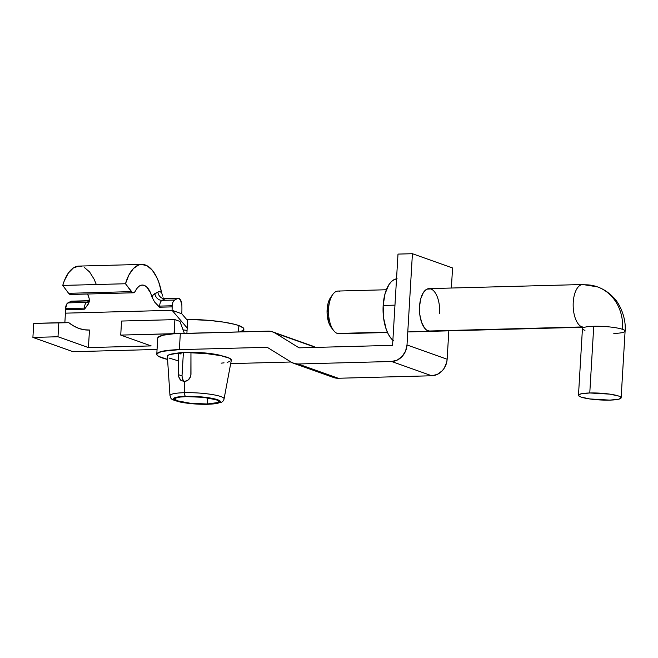 <?xml version="1.0" encoding="UTF-8"?>
<svg xmlns="http://www.w3.org/2000/svg" width="658" height="658" viewBox="0 0 658 658"><rect width="100%" height="100%" fill="white"/><g stroke="black" fill="none" stroke-linecap="round" stroke-linejoin="round"><path stroke-width="0.99" d="M222.963 356.142L207.196 353.173L186.888 352.318A26.707 4.228 3.4 0 1 222.733 356.068M396.527 278.852A32.045 15.15 88.5 0 0 383.162 305.468L394.964 305.147L383.162 305.468L383.589 317.962L386.238 329.37L388.286 334.108L390.72 337.949L393.435 340.754M430.151 331.336A21.369 10.1 -91.5 0 1 419.541 306.414L419.829 314.746L421.597 322.346L424.583 328.071L426.392 329.938L430.307 331.328M331.369 376.417L334.667 377.84L338.261 378.26L298.123 363.989A16.376 14.196 109.6 0 1 293.591 363.274L333.729 377.552A16.376 14.196 -70.4 0 0 338.261 378.26L431.755 375.767L338.261 378.26L298.123 363.989L391.617 361.489L431.755 375.767L437.348 374.386L442.242 370.767L444.183 368.266L446.683 362.394L447.144 359.235L407.006 344.965A16.376 14.196 109.6 0 1 391.617 361.489L431.755 375.767A16.376 14.196 -70.4 0 0 447.144 359.235L448.83 330.834L447.144 359.235L407.006 344.965L412.426 253.708L452.564 267.979L412.426 253.708L398 254.095L392.579 345.343L299.077 347.843L275.036 332.989L315.174 347.268A16.376 14.196 -70.4 0 0 312.821 346.133L272.683 331.862A16.376 14.196 109.6 0 1 275.036 332.989L312.739 346.108M452.564 267.979L451.372 288.023L452.564 267.979M430.825 288.92L426.894 289.158L423.365 292.563L420.783 298.625L419.541 306.414A21.369 10.1 -91.5 0 1 429.008 288.623A21.369 10.1 -91.5 0 1 439.61 313.545M293.591 363.274A16.376 14.196 109.6 0 1 291.231 362.147L294.529 363.57L298.123 363.989L391.617 361.489L397.21 360.115L402.104 356.488L405.542 351.166L407.006 344.965L412.426 253.708L398 254.095L392.579 345.343L299.077 347.843L275.036 332.989L271.738 331.566L268.151 331.147L173.367 333.828L162.797 335.251L157.945 337.505M267.189 347.292L291.231 362.147L267.189 347.292L179.363 349.637L267.189 347.292M291 361.999L230.687 363.611L291 361.999M167.568 359.433L158.603 356.365L156.982 354.975L156.991 353.642L161.835 351.397L179.363 349.637L180.325 333.491L179.363 349.637A42.729 6.761 3.4 0 0 156.777 354.243A42.729 6.761 3.4 0 0 161.794 357.779A42.729 6.761 3.4 0 0 167.568 359.433M176.385 353.313A26.707 4.228 3.4 0 1 186.888 352.318L175.933 353.412M156.777 354.243L157.739 338.097A42.729 6.761 -176.6 0 1 180.325 333.491L268.151 331.147A16.376 14.196 109.6 0 1 272.683 331.862M397.111 278.795L394.183 279.584L391.411 281.583L388.894 284.7L385.02 293.781L383.162 305.468A32.045 15.15 88.5 0 0 392.875 340.285M582.314 327.026A21.369 10.1 -91.5 0 1 582.026 326.936A21.369 10.1 -91.5 0 1 573.167 304.218A21.369 10.1 -91.5 0 1 582.708 284.519A21.369 10.1 -91.5 0 1 584.526 284.815A46.29 40.13 109.6 0 1 597.933 287.053A46.29 40.13 109.6 0 1 622.591 329.354A21.369 3.38 3.4 0 1 625.1 331.147A21.369 3.38 3.4 0 1 613.807 333.425M340.984 333.367A21.369 10.1 -91.5 0 1 337.365 333.466A21.369 10.1 88.5 0 0 339.183 333.762L387.496 332.479M582.026 326.936L428.325 331.04L582.026 326.936A21.369 10.1 88.5 0 1 573.167 304.325A21.369 10.1 88.5 0 1 582.61 284.519M387.34 332.134L337.365 333.466L387.34 332.134M593.738 326.286A21.369 3.38 -176.6 0 0 582.445 328.589A21.369 3.38 3.4 0 1 593.738 326.286L589.774 392.974L593.738 326.286A21.369 3.38 3.4 0 1 622.591 329.354A21.369 3.38 -176.6 0 0 593.738 326.286M609.843 400.113A21.369 3.38 3.4 0 1 578.481 395.277A21.369 3.38 3.4 0 1 589.774 392.974A21.369 3.38 3.4 0 1 621.136 397.81A21.369 3.38 3.4 0 1 609.843 400.113L589.741 398.945L580.989 397.045L578.579 395.639L578.588 394.981L581.014 393.854L589.774 392.974L609.884 394.142L618.635 396.042L620.231 396.749L621.037 398.106L618.61 399.233L609.843 400.113M429.008 288.623L582.708 284.519L597.324 286.83C603.394 289.01 608.666 292.448 613.141 297.136C619.022 302.376 626.432 317.321 625.1 331.122A21.369 3.38 -176.6 0 0 622.591 329.354A46.29 40.13 -70.4 0 0 597.933 287.053M584.954 330.357A21.369 3.38 3.4 0 1 582.445 328.572L578.481 395.277M386.353 289.759L338.039 291.05A21.369 10.1 88.5 0 0 328.506 310.757A21.369 10.1 88.5 0 0 337.365 333.466A21.369 10.1 -91.5 0 1 333.68 330.579A21.369 10.1 -91.5 0 1 332.718 294.529A21.369 10.1 -91.5 0 1 339.865 291.354M331.369 327.643L328.827 322.798L327.075 313.002L328.153 303.034L330.587 297.564M332.718 294.529L330.563 297.597A17.807 8.414 88.5 0 0 331.361 327.635L333.68 330.579M141.741 264.409L79.009 266.087A42.729 20.201 88.5 0 0 62.749 285.424L125.489 283.746L62.749 285.424L68.621 293.312L131.353 291.634L125.489 283.746A42.729 20.201 -91.5 0 1 141.741 264.409A42.729 20.201 -91.5 0 1 161.547 292.432L159.688 291.708L157.83 292.086L153.281 294.883L151.932 296.947L150.509 292.752L146.553 286.814L144.225 285.383L141.832 285.087L139.496 285.95L137.333 287.924L135.466 290.902A22.076 10.438 -91.5 0 1 142.292 285.054A22.076 10.438 -91.5 0 1 151.932 296.947A14.246 6.736 -91.5 0 1 154.844 293.608A7.123 6.119 -117.1 0 0 162.041 300.369A7.123 3.364 88.5 0 0 159.623 306.102A7.123 1.127 3.4 0 1 158.438 306.11L154.589 301.997L151.932 296.947L154.589 301.997L159.598 307.212L172.149 306.875A7.123 3.364 -91.5 0 1 172.174 305.764L159.623 306.102A7.123 3.364 88.5 0 0 159.598 307.212L172.149 306.875A22.076 10.438 -91.5 0 1 172.067 310.305L181.773 313.759L187.637 320.627L181.773 313.759L172.067 310.305L65.422 313.159A22.076 10.438 88.5 0 0 65.496 309.721L84.314 309.219A7.123 3.364 -91.5 0 1 84.339 308.117A7.123 3.364 -91.5 0 1 86.757 302.376A7.123 6.119 -117.1 0 0 89.159 301.751M89.2 298.625L88.945 302.812L85.417 308.067A7.123 1.127 3.4 0 1 84.339 308.117L65.52 308.618A7.123 3.364 88.5 0 0 65.496 309.721L84.314 309.219L88.55 303.766L89.34 301.257L89.2 298.625A22.076 10.438 88.5 0 0 87.588 294.011L89.2 298.625M208.931 403.922A3.561 1.686 -91.5 0 1 208.241 404.283A3.561 1.686 -91.5 0 1 207.92 404.234A23.565 3.726 3.4 0 1 176.089 400.854A23.565 3.726 3.4 0 1 185.778 396.363A3.561 1.686 -91.5 0 1 184.306 392.694A27.093 4.285 -176.6 0 0 170.134 396.116M207.221 403.987L207.583 397.86L207.221 403.987L190.433 403.272L177.405 400.812L174.913 399.365L175.768 398.057L179.823 397.087L186.477 396.609A22.076 3.496 3.4 0 1 218.884 401.602A22.076 3.496 3.4 0 1 207.221 403.987A22.076 3.496 3.4 0 1 174.814 398.987A22.076 3.496 3.4 0 1 186.477 396.609L203.264 397.325L216.293 399.776L218.785 401.224L217.93 402.54L207.221 403.987M230.81 360.929L231.336 360.107L229.708 358.33L221.022 355.698L206.933 353.683L190.952 352.795L190.853 375.71L188.953 379.353L186.765 380.908L184.306 381.5L184.306 392.694A27.093 4.285 3.4 0 1 224.065 398.913L231.328 360.181A32.045 5.067 -176.6 0 0 190.952 352.795L190.984 374.312L190.458 377.042L187.917 380.242L184.306 381.5L180.975 380.456L178.737 376.935L178.4 353.124A32.045 5.067 -176.6 0 0 167.362 356.381L169.986 395.705A27.093 4.285 3.4 0 1 184.306 392.694L184.306 381.5L180.95 380.431L179.371 378.547L178.548 376.031L178.4 353.124L180.991 354.045L181.073 352.647L180.991 354.045L178.4 353.124L169.32 354.687L167.897 355.427L167.362 356.249L167.732 357.121M240.729 331.435L242.934 330.431L243.855 329.304L243.476 328.103L238.87 325.587L238.492 331.936L238.87 325.587L234.791 324.353L223.695 322.14L209.861 320.462L187.711 319.385L186.888 333.318L187.711 319.385A42.729 6.761 -176.6 0 1 238.87 325.587A42.729 6.761 -176.6 0 1 243.879 329.123L243.723 331.796M193.617 352.31L193.584 352.853L193.617 352.31M182.011 376.993L183.459 380.957M178.441 374.649L182.011 375.915L178.441 374.649M174.329 333.762L120.727 335.087L151.167 345.911L88.435 347.58L57.994 336.756L32.9 337.431L73.038 351.701L157.065 349.456L73.038 351.701L32.9 337.431L57.994 336.756L58.825 322.724L68.794 322.683L73.844 326.088L79.009 328.465L84.232 329.773L89.472 330.012A113.949 53.866 -91.5 0 1 88.698 330.045A113.949 53.866 -91.5 0 1 68.794 322.683L33.731 323.391L58.825 322.724L57.994 336.756L88.435 347.58L151.167 345.911L120.727 335.087L174.049 333.664L174.888 319.624L121.566 321.046L174.888 319.624L179.938 321.417L174.888 319.624L174.329 333.762M187.053 330.448L183.039 329.847A32.76 5.182 -176.6 0 0 187.053 330.448M177.676 360.658L168.999 358.026M178.31 298.313L180.432 299.768L181.863 305.189A7.123 3.364 -91.5 0 0 178.318 298.313L177.578 298.502A7.123 3.364 -91.5 0 1 178.318 298.313L165.767 298.642A7.123 3.364 88.5 0 0 165.035 298.839L177.578 298.502L174.584 300.032A7.123 3.364 -91.5 0 0 172.174 305.764L172.955 302.096L174.584 300.032L162.041 300.369L165.035 298.839L177.578 298.502L174.584 300.032L162.041 300.369A7.123 3.364 88.5 0 0 159.623 306.102L172.174 305.764A7.123 3.364 -91.5 0 0 172.149 306.875A22.076 10.438 88.5 0 1 172.067 310.305L187.201 328.013L172.067 310.305L65.422 313.159A22.076 10.438 88.5 0 0 65.496 309.721A7.123 3.364 -91.5 0 1 65.52 308.618L67.05 303.651L71.664 301.158A7.123 3.364 88.5 0 0 70.932 301.356L89.389 300.862L70.932 301.356L67.938 302.877L86.757 302.376L89.365 301.043L86.757 302.376L67.938 302.877A7.123 3.364 88.5 0 0 65.52 308.618L84.339 308.117A7.123 3.364 -91.5 0 1 86.757 302.376A7.123 6.119 62.9 0 0 89.077 301.792L89.644 301.397M87.917 330.053L89.472 330.012L88.435 347.58L89.472 330.012L87.917 330.053M33.731 323.391L32.9 337.431L33.731 323.391M64.854 322.7L65.422 313.159L64.854 322.7M121.566 321.046L120.727 335.087L121.566 321.046M162.723 296.108L161.547 292.432L162.723 296.108M181.863 305.189A42.729 20.201 -91.5 0 1 181.773 313.759A42.729 20.201 -91.5 0 0 181.863 305.189M71.829 293.863L70.768 294.447L68.621 293.312L62.749 285.424L64.336 280.719L68.383 273.004L73.318 267.995L78.771 266.095L81.567 266.358M84.331 267.436L89.57 271.91L94.102 279.189L95.986 283.721M133.261 292.794A7.123 3.364 -91.5 0 1 131.353 291.634L68.621 293.312A7.123 3.364 88.5 0 0 70.529 294.471L133.261 292.794A7.123 3.364 -91.5 0 0 135.466 290.902L134.561 292.193L132.39 292.58L125.489 283.746L128.96 274.88L133.492 268.456L138.739 264.968L141.503 264.417L147.063 265.758L152.311 270.232L156.834 277.52L158.718 282.043L161.547 292.432A14.246 6.736 -91.5 0 0 157.83 292.086A7.123 6.119 -117.1 0 0 165.035 298.839L162.041 300.369A7.123 6.119 62.9 0 1 154.844 293.608L157.83 292.086A7.123 6.119 62.9 0 0 165.035 298.839A7.123 3.364 88.5 0 1 165.841 298.642M229.387 361.67L227.109 362.311M224.057 362.838L221.17 363.158M224.008 398.477A27.093 4.285 -176.6 0 0 184.306 392.694A3.561 1.686 88.5 0 0 185.778 396.363L178.68 396.873L173.441 398.567L174.329 400.072L176.089 400.854L181.904 402.318L194.521 403.88L207.92 404.234L217.584 403.264L220.257 402.022L219.369 400.516L217.609 399.743L207.961 397.646L194.571 396.445L185.778 396.363A23.565 3.726 3.4 0 1 217.609 399.743A23.565 3.726 3.4 0 1 207.92 404.234A3.561 1.686 88.5 0 0 208.241 404.283A3.561 1.686 88.5 0 0 208.479 404.234M183.401 352.466L182.011 375.915L183.401 352.466M184.059 381.533L182.669 379.732L182.011 375.915M184.511 333.795L179.938 321.417M85.417 308.067L84.314 309.219A7.123 3.364 -91.5 0 1 84.339 308.117A7.123 1.127 -176.6 0 0 85.417 308.067M159.623 306.102A7.123 3.364 88.5 0 0 159.598 307.212L158.438 306.11A7.123 1.127 -176.6 0 0 159.623 306.102M407.779 331.936L582.371 327.273M621.136 397.81L625.1 331.122M582.108 326.508L582.445 328.589M169.986 395.705C171.549 398.641 168.695 399.069 180.711 402.161C189.265 403.749 198.436 404.456 208.216 404.283L221.006 402.433C222.7 401.767 223.72 400.59 224.065 398.913M71.664 301.158L89.398 300.681M165.767 298.642L163.587 297.975L163.916 298.452"/></g></svg>
